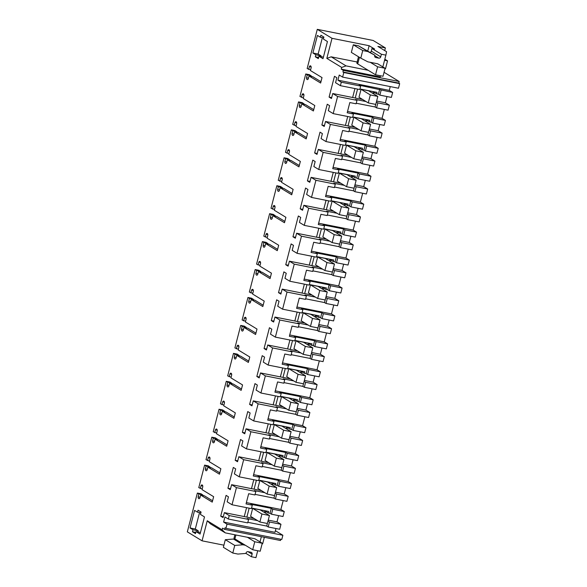 <?xml version="1.0" encoding="UTF-8"?>
<svg xmlns="http://www.w3.org/2000/svg" width="587" height="587" viewBox="0 0 587 587"><rect width="100%" height="100%" fill="white"/><g stroke="black" fill="none" stroke-linecap="round" stroke-linejoin="round"><path stroke-width="0.88" d="M341.296 82.217L340.401 85.673L359.78 89.532L360.675 86.076L359.2 85.181L392.659 92.445L389.269 90.383L337.907 80.155L341.296 82.217L360.675 86.076M340.401 85.673L335.544 82.716L336.835 77.726L334.465 76.288L329.087 97.075L331.457 98.521L332.748 93.531L337.606 96.488L333.174 113.614L328.324 110.657L329.608 105.667L327.238 104.222L321.867 125.016L324.237 126.462L325.521 121.472L355.392 127.416M337.907 80.155L339.227 75.048L342.617 77.11L398.478 88.233L399.666 83.648L343.799 72.524L342.617 77.11M343.799 72.524L342.918 71.981L343.329 70.389L341.267 69.134L380.259 76.897L380.552 75.774M378.806 58.142L375.805 57.541A1.666 1.512 -58.7 0 1 374.719 55.648L378.806 58.142A1.666 1.512 -58.7 0 0 380.721 56.844L381.389 54.246L385.886 55.141L386.576 51.707L377.903 46.432L385.38 47.914L373.156 40.474L317.288 29.35L332.022 38.316L326.827 58.384L341.707 67.446L341.267 69.134M317.288 29.35L307.155 68.547L310.604 69.853M311.139 66.933L309.408 66.595L308.667 69.464M309.408 66.595A2.495 0.983 101.3 0 1 310.354 65.81A2.495 0.983 101.3 0 1 310.486 65.861L310.714 66.001A2.495 0.983 101.3 0 1 311.169 67.659L310.42 70.535L322.028 77.601L320.627 83.031L309.019 75.965L312.768 76.714L320.972 81.703M307.647 79.568L307.199 79.568A2.495 0.983 101.3 0 0 307.331 79.619A2.495 0.983 101.3 0 0 308.278 78.834L309.019 75.965M306.972 79.428A2.495 0.983 101.3 0 1 306.517 77.77L307.258 74.894L305.754 73.969L299.928 96.481L303.376 97.787M303.912 94.874L302.18 94.529L301.439 97.405M302.18 94.529A2.495 0.983 101.3 0 1 303.127 93.744A2.495 0.983 101.3 0 1 303.259 93.803L303.486 93.935A2.495 0.983 101.3 0 1 303.941 95.6L303.2 98.477L314.801 105.543L313.399 110.972L301.791 103.906L305.541 104.647L313.744 109.644M300.419 107.502L299.979 107.509A2.495 0.983 101.3 0 0 300.111 107.56A2.495 0.983 101.3 0 0 301.05 106.775L301.791 103.906M299.752 107.37A2.495 0.983 101.3 0 1 299.289 105.704L300.038 102.835L298.526 101.911L292.7 124.422L296.149 125.728M296.684 122.815L294.96 122.47L294.212 125.347M294.96 122.47A2.495 0.983 101.3 0 1 295.899 121.685A2.495 0.983 101.3 0 1 296.031 121.736L296.259 121.876A2.495 0.983 101.3 0 1 296.714 123.541L295.973 126.418L307.581 133.484L306.172 138.914L294.571 131.84L298.321 132.589L306.517 137.585M293.199 135.443L292.752 135.45A2.495 0.983 101.3 0 0 292.884 135.502A2.495 0.983 101.3 0 0 293.823 134.716L294.571 131.84M292.524 135.311A2.495 0.983 101.3 0 1 292.069 133.645L292.81 130.769L291.299 129.852L285.48 152.363L288.921 153.669M289.464 150.756L287.733 150.411L286.992 153.28M287.733 150.411A2.495 0.983 101.3 0 1 288.672 149.626A2.495 0.983 101.3 0 1 288.804 149.678L289.031 149.817A2.495 0.983 101.3 0 1 289.486 151.483L288.745 154.352L300.353 161.425L298.952 166.847L287.344 159.781L291.093 160.53L299.289 165.519M285.972 163.384L285.524 163.384A2.495 0.983 101.3 0 0 285.656 163.435A2.495 0.983 101.3 0 0 286.603 162.658L287.344 159.781M285.297 163.252A2.495 0.983 101.3 0 1 284.842 161.586L285.583 158.71L284.071 157.793L278.253 180.304L281.701 181.61M282.237 178.69L280.505 178.345L279.764 181.222M280.505 178.345A2.495 0.983 101.3 0 1 281.452 177.567A2.495 0.983 101.3 0 1 281.584 177.619L281.811 177.758A2.495 0.983 101.3 0 1 282.266 179.417L281.518 182.293L293.126 189.359L291.724 194.789L280.116 187.723L283.866 188.471L292.069 193.461M278.744 191.325L278.297 191.325A2.495 0.983 101.3 0 0 278.429 191.377A2.495 0.983 101.3 0 0 279.375 190.592L280.116 187.723M278.069 191.186A2.495 0.983 101.3 0 1 277.614 189.528L278.363 186.651L276.851 185.727L271.025 208.238L274.474 209.544M275.01 206.631L273.278 206.286L272.537 209.163M273.278 206.286A2.495 0.983 101.3 0 1 274.224 205.501A2.495 0.983 101.3 0 1 274.356 205.56L274.584 205.692A2.495 0.983 101.3 0 1 275.039 207.358L274.298 210.234L285.898 217.3L284.497 222.73L272.889 215.664L276.638 216.405L284.842 221.402M271.517 219.259L271.077 219.267A2.495 0.983 101.3 0 0 271.209 219.318A2.495 0.983 101.3 0 0 272.148 218.533L272.889 215.664M270.849 219.127A2.495 0.983 101.3 0 1 270.387 217.461L271.135 214.593L269.624 213.668L263.798 236.179L267.246 237.486M267.782 234.573L266.058 234.228L265.309 237.104M266.058 234.228A2.495 0.983 101.3 0 1 266.997 233.443A2.495 0.983 101.3 0 1 267.129 233.494L267.356 233.633A2.495 0.983 101.3 0 1 267.811 235.299L267.07 238.168L278.678 245.241L277.269 250.671L265.669 243.598L269.418 244.346L277.614 249.343M264.297 247.2L263.849 247.208A2.495 0.983 101.3 0 0 263.981 247.259A2.495 0.983 101.3 0 0 264.92 246.474L265.669 243.598M263.622 247.068A2.495 0.983 101.3 0 1 263.167 245.403L263.908 242.526L262.396 241.609L256.578 264.121L260.019 265.427M260.562 262.514L258.83 262.169L258.089 265.038M258.83 262.169A2.495 0.983 101.3 0 1 259.77 261.384A2.495 0.983 101.3 0 1 259.902 261.435L260.129 261.575A2.495 0.983 101.3 0 1 260.584 263.24L259.843 266.109L271.451 273.182L270.049 278.605L258.441 271.539L262.191 272.287L270.387 277.277M257.069 275.142L256.622 275.142A2.495 0.983 101.3 0 0 256.754 275.193A2.495 0.983 101.3 0 0 257.7 274.415L258.441 271.539M256.394 275.002A2.495 0.983 101.3 0 1 255.939 273.344L256.68 270.468L255.169 269.55L249.35 292.062L252.799 293.368M253.335 290.448L251.603 290.103L250.862 292.979M251.603 290.103A2.495 0.983 101.3 0 1 252.549 289.325A2.495 0.983 101.3 0 1 252.681 289.376L252.909 289.516A2.495 0.983 101.3 0 1 253.364 291.174L252.615 294.05L264.223 301.116L262.822 306.546L251.214 299.48L254.963 300.221L263.167 305.218M249.842 303.075L249.394 303.083A2.495 0.983 101.3 0 0 249.526 303.134A2.495 0.983 101.3 0 0 250.473 302.349L251.214 299.48M249.167 302.943A2.495 0.983 101.3 0 1 248.712 301.278L249.46 298.409L247.949 297.484L242.123 319.996L245.571 321.302M246.107 318.389L244.375 318.044L243.634 320.92M244.375 318.044A2.495 0.983 101.3 0 1 245.322 317.259A2.495 0.983 101.3 0 1 245.454 317.31L245.682 317.45A2.495 0.983 101.3 0 1 246.136 319.115L245.395 321.992L256.996 329.058L255.594 334.487L243.987 327.414L247.736 328.162L255.939 333.159M242.614 331.017L242.174 331.024A2.495 0.983 101.3 0 0 242.306 331.075A2.495 0.983 101.3 0 0 243.245 330.29L243.987 327.414M241.947 330.885A2.495 0.983 101.3 0 1 241.484 329.219L242.233 326.35L240.721 325.425L234.895 347.937L238.344 349.243M238.88 346.33L237.155 345.985L236.407 348.861M237.155 345.985A2.495 0.983 101.3 0 1 238.095 345.2A2.495 0.983 101.3 0 1 238.227 345.251L238.454 345.391A2.495 0.983 101.3 0 1 238.909 347.056L238.168 349.925L249.776 356.999L248.367 362.428L236.766 355.355L240.516 356.104L248.712 361.1M235.394 358.958L234.947 358.965A2.495 0.983 101.3 0 0 235.079 359.017A2.495 0.983 101.3 0 0 236.018 358.231L236.766 355.355M234.719 358.826A2.495 0.983 101.3 0 1 234.264 357.16L235.005 354.284L233.494 353.367L227.675 375.878L231.117 377.184M231.66 374.271L229.928 373.926L229.187 376.795M229.928 373.926A2.495 0.983 101.3 0 1 230.867 373.141A2.495 0.983 101.3 0 1 230.999 373.193L231.227 373.332A2.495 0.983 101.3 0 1 231.682 374.99L230.94 377.867L242.548 384.933L241.147 390.362L229.539 383.296L233.288 384.045L241.484 389.034M228.167 386.899L227.719 386.899A2.495 0.983 101.3 0 0 227.851 386.95A2.495 0.983 101.3 0 0 228.798 386.173L229.539 383.296M227.492 386.76A2.495 0.983 101.3 0 1 227.037 385.101L227.778 382.225L226.266 381.308L220.448 403.819L223.896 405.118M224.432 402.205L222.7 401.86L221.959 404.737M222.7 401.86A2.495 0.983 101.3 0 1 223.647 401.082A2.495 0.983 101.3 0 1 223.779 401.134L224.007 401.273A2.495 0.983 101.3 0 1 224.461 402.931L223.713 405.808L235.321 412.874L233.919 418.304L222.312 411.238L226.061 411.979L234.264 416.975M220.939 414.833L220.492 414.84A2.495 0.983 101.3 0 0 220.624 414.892A2.495 0.983 101.3 0 0 221.57 414.106L222.312 411.238M220.264 414.701A2.495 0.983 101.3 0 1 219.809 413.035L220.558 410.166L219.046 409.242L213.22 431.753L216.669 433.059M217.205 430.146L215.473 429.801L214.732 432.678M215.473 429.801A2.495 0.983 101.3 0 1 216.42 429.016A2.495 0.983 101.3 0 1 216.552 429.068L216.779 429.207A2.495 0.983 101.3 0 1 217.234 430.873L216.493 433.749L228.094 440.815L226.692 446.245L215.084 439.171L218.834 439.92L227.037 444.917M213.712 442.774L213.272 442.781A2.495 0.983 101.3 0 0 213.404 442.833A2.495 0.983 101.3 0 0 214.343 442.048L215.084 439.171M213.044 442.642A2.495 0.983 101.3 0 1 212.582 440.976L213.33 438.107L211.819 437.183L205.993 459.694L209.442 461M209.977 458.087L208.253 457.743L207.505 460.612M208.253 457.743A2.495 0.983 101.3 0 1 209.192 456.957A2.495 0.983 101.3 0 1 209.324 457.009L209.552 457.148A2.495 0.983 101.3 0 1 210.007 458.814L209.266 461.683L220.873 468.756L219.465 474.179L207.864 467.113L211.613 467.861L219.809 472.858M206.492 470.715L206.044 470.715A2.495 0.983 101.3 0 0 206.176 470.774A2.495 0.983 101.3 0 0 207.116 469.989L207.864 467.113M205.817 470.583A2.495 0.983 101.3 0 1 205.362 468.918L206.103 466.041L204.592 465.124L198.773 487.636L202.214 488.942M202.757 486.021L201.025 485.684L200.284 488.553M201.025 485.684A2.495 0.983 101.3 0 1 201.965 484.899A2.495 0.983 101.3 0 1 202.097 484.95L202.324 485.089A2.495 0.983 101.3 0 1 202.779 486.748L202.038 489.624L213.646 496.69L212.245 502.12L200.637 495.054L199.896 497.93A2.495 0.983 101.3 0 1 198.949 498.708A2.495 0.983 101.3 0 1 198.817 498.657L198.589 498.517A2.495 0.983 101.3 0 1 198.135 496.859L198.876 493.983L197.364 493.065L187.334 531.859L202.06 540.825L207.248 520.764L210.403 523.809L225.283 532.871L254.897 538.771L262.264 543.254L260.202 551.237L252.703 549.74L254.765 541.764L262.264 543.254M325.521 121.472L330.378 124.429L325.946 141.555L321.096 138.598L322.388 133.609L320.018 132.163L314.639 152.958L317.009 154.403L318.301 149.414L323.151 152.371L318.726 169.489L313.869 166.539L315.16 161.55L312.79 160.104L307.412 180.899L309.782 182.337L311.073 177.347L315.923 180.304L311.499 197.43L306.641 194.473L307.933 189.484L305.563 188.045L300.184 208.833L302.554 210.278L303.846 205.289L308.703 208.246L304.271 225.371L299.421 222.414L300.705 217.425L298.335 215.979L292.964 236.774L295.334 238.219L296.618 233.23L301.476 236.187L297.044 253.313L292.194 250.356L293.485 245.366L291.115 243.921L285.737 264.715L288.107 266.16L289.398 261.171L294.248 264.128L289.824 281.246L284.966 278.297L286.258 273.307L283.888 271.862L278.509 292.656L280.88 294.094L282.171 289.105L287.021 292.062L282.596 309.188L277.739 306.231L279.03 301.241L276.66 299.803L271.282 320.59L273.652 322.036L274.943 317.046L279.801 320.003L275.369 337.129L270.519 334.172L271.81 329.182L269.433 327.737L264.062 348.531L266.432 349.977L267.716 344.987L272.573 347.944L268.142 365.07L263.292 362.113L264.583 357.123L262.213 355.678L256.835 376.472L259.205 377.918L260.496 372.928L265.346 375.878L260.922 393.004L256.064 390.054L257.355 385.065L254.985 383.619L249.607 404.414L251.977 405.852L253.268 400.862L258.119 403.819L253.694 420.945L248.837 417.988L250.128 412.999L247.758 411.56L242.38 432.348L244.75 433.793L246.041 428.803L250.898 431.761L246.467 448.886L241.617 445.929L242.908 440.94L240.531 439.494L235.16 460.289L237.53 461.734L238.821 456.745L243.671 459.702L239.239 476.827L234.389 473.87L235.68 468.881L233.31 467.435L227.932 488.23L230.302 489.675L231.594 484.686L236.444 487.636L232.019 504.761L227.162 501.804L228.453 496.822L226.083 495.377L220.705 516.171L223.075 517.609L224.366 512.62L229.216 515.577L228.328 519.033L224.938 516.971L223.618 522.078L227.008 524.14L225.922 528.329L225.041 527.794L224.623 529.386L222.561 528.131L222.128 529.819L207.248 520.764M192.477 531.756L192.991 529.76L190.041 527.962L194.583 510.404L197.533 512.194L198.046 510.198L201.07 512.04L200.446 514.432L204.496 516.905L200.057 534.067L196.007 531.595L195.493 533.59L192.477 531.756L195.801 532.416M312.878 52.999L315.828 54.789L315.307 56.785L318.33 58.627L318.946 56.235L322.997 58.7L327.436 41.538L323.386 39.065L323.899 37.069L320.884 35.235L320.37 37.23L317.42 35.433L312.878 52.999L318.132 54.041L322.373 37.627M359.926 88.96L377.008 92.357L376.612 93.876L378.395 94.228L379.679 89.261M392.659 92.445L391.375 97.42L379.87 95.123L381.154 90.156M283.191 500.579L280.887 509.472L284.277 511.534L282.993 516.509L271.48 514.212L272.772 509.245L271.297 508.349L250.818 504.27L252.293 505.165L251.397 508.621L232.019 504.761M278.612 515.635L276.998 521.865L280.975 524.286L269.47 521.997L267.995 521.102L266.711 526.069L268.186 526.972L279.691 529.261L280.975 524.286M223.618 522.078L274.987 532.306L275.963 528.52M390.252 86.597L389.269 90.383M386.994 96.547L385.388 102.776L389.364 105.198L377.852 102.908L376.384 102.013L375.093 106.981L376.568 107.883L377.852 102.908M376.568 107.883L388.073 110.173L389.364 105.198M384.346 109.431L382.049 118.325L385.432 120.386L384.147 125.354L372.642 123.065L373.926 118.097L372.452 117.195L351.973 113.122L353.447 114.017L352.552 117.473L333.174 113.614M379.774 124.488L378.16 130.718L382.137 133.139L370.632 130.85L369.157 129.954L367.873 134.922L369.34 135.817L370.632 130.85M369.34 135.817L380.853 138.114L382.137 133.139M377.118 137.365L374.822 146.258L378.211 148.32L376.92 153.295L365.415 151.006L366.699 146.031L365.231 145.136L344.752 141.056L346.22 141.959L345.332 145.415L325.946 141.555M372.547 152.422L370.933 158.659L374.91 161.08L363.404 158.791L361.93 157.888L360.645 162.863L362.12 163.758L363.404 158.791M362.12 163.758L373.625 166.048L374.91 161.08M369.898 165.307L367.594 174.2L370.984 176.261L369.7 181.236L358.187 178.947L359.479 173.972L358.004 173.077L337.525 168.997L339 169.892L338.105 173.348L318.726 169.489M365.319 180.363L363.705 186.593L367.682 189.021L356.177 186.725L354.702 185.83L353.418 190.804L354.893 191.7L356.177 186.725M354.893 191.7L366.398 193.989L367.682 189.021M362.671 193.248L360.367 202.141L363.757 204.203L362.473 209.177L350.967 206.881L352.251 201.913L350.777 201.011L330.298 196.938L331.772 197.834L330.877 201.29L311.499 197.43M358.092 208.304L356.485 214.534L360.462 216.955L348.949 214.666L347.482 213.771L346.191 218.738L347.665 219.641L348.949 214.666M347.665 219.641L359.171 221.93L360.462 216.955M355.443 221.189L353.147 230.082L356.529 232.144L355.245 237.111L343.74 234.822L345.024 229.847L343.549 228.952L323.07 224.88L324.545 225.775L323.65 229.231L304.271 225.371M350.872 236.238L349.258 242.475L353.235 244.896L341.729 242.607L340.255 241.712L338.97 246.679L340.438 247.575L341.729 242.607M340.438 247.575L351.951 249.871L353.235 244.896M348.216 249.123L345.919 258.016L349.309 260.078L348.018 265.053L336.512 262.763L337.796 257.788L336.329 256.893L315.85 252.814L317.318 253.709L316.43 257.172L297.044 253.313M343.644 264.179L342.03 270.416L346.007 272.838L334.502 270.548L333.027 269.646L331.743 274.621L333.218 275.516L334.502 270.548M333.218 275.516L344.723 277.805L346.007 272.838M340.996 277.064L338.692 285.957L342.082 288.019L340.798 292.994L329.285 290.704L330.576 285.73L329.102 284.834L308.623 280.755L310.097 281.65L309.202 285.106L289.824 281.246M336.417 292.121L334.803 298.35L338.78 300.771L327.275 298.482L325.8 297.587L324.516 302.562L325.99 303.457L327.275 298.482M325.99 303.457L337.496 305.746L338.78 300.771M333.768 305.005L331.472 313.898L334.854 315.96L333.57 320.928L322.065 318.638L323.349 313.671L321.874 312.768L301.395 308.696L302.87 309.591L301.975 313.047L282.596 309.188M329.19 320.062L327.583 326.291L331.56 328.713L320.047 326.423L318.572 325.528M320.047 326.423L318.763 331.398L330.268 333.687L331.56 328.713M326.541 332.946L324.244 341.832L327.627 343.901L326.343 348.869L314.837 346.579L316.122 341.605L314.647 340.709L294.168 336.63L295.643 337.532L294.747 340.988L275.369 337.129M321.97 347.996L320.355 354.232L324.332 356.654L312.827 354.365L311.345 353.462M312.827 354.365L311.536 359.332L323.048 361.629L324.332 356.654M319.313 360.88L317.017 369.773L320.407 371.835L319.115 376.81L307.61 374.521L308.894 369.546L307.427 368.651L286.948 364.571L288.415 365.466L287.527 368.922L268.142 365.07M314.742 375.937L313.128 382.174L317.105 384.595L305.6 382.298L304.125 381.403L302.841 386.378L304.315 387.273L305.6 382.298M304.315 387.273L315.821 389.563L317.105 384.595M312.093 388.821L309.789 397.715L313.179 399.776L311.895 404.751L300.383 402.455L301.674 397.487L300.199 396.592L279.72 392.512L281.195 393.407L280.3 396.863L260.922 393.004M307.515 403.878L305.9 410.108L309.877 412.529L298.372 410.24L296.897 409.344L295.613 414.319L297.088 415.214L298.372 410.24M297.088 415.214L308.593 417.504L309.877 412.529M304.866 416.763L302.569 425.656L305.952 427.718L304.668 432.685L293.162 430.396L294.447 425.428L292.972 424.526L272.493 420.453L273.968 421.349L273.072 424.805L253.694 420.945M300.287 431.819L298.68 438.049L302.657 440.47L291.145 438.181L289.677 437.286L288.386 442.253L289.861 443.156L291.145 438.181M289.861 443.156L301.366 445.445L302.657 440.47M297.638 444.704L295.342 453.59L298.724 455.659L297.44 460.626L285.935 458.337L287.219 453.362L285.752 452.467L265.265 448.387L266.74 449.29L265.845 452.746L246.467 448.886M293.067 459.753L291.453 465.99L295.43 468.411L283.925 466.122L282.45 465.22L281.166 470.194L282.633 471.09L283.925 466.122M282.633 471.09L294.146 473.379L295.43 468.411M290.411 472.638L288.114 481.531L291.504 483.593L290.213 488.567L278.708 486.278L279.992 481.303L278.524 480.408L258.045 476.328L259.513 477.224L258.625 480.68L239.239 476.827M285.84 487.694L284.225 493.931L288.202 496.353L276.697 494.056L275.222 493.161L273.938 498.136L275.413 499.031L276.697 494.056M275.413 499.031L286.918 501.32L288.202 496.353M379.87 95.123L378.395 94.228M353.447 114.017L347.188 112.77L349.83 102.556L356.089 103.804L356.984 100.348L355.509 99.452L366.002 101.536M337.606 96.488L356.984 100.348M332.748 93.531L362.619 99.482M329.087 97.075L331.699 97.596M354.944 88.571L352.64 97.493M384.059 72.296L399.197 81.512L398.786 83.105L399.666 83.648M398.786 83.105L342.918 71.981M399.197 81.512L343.329 70.389M362.744 50.533L360.778 58.142L351.349 52.397L353.315 44.795L362.744 50.533L367.888 51.561L374.836 55.193L358.466 45.815L353.315 44.795M385.101 68.283L377.602 66.793L375.533 74.776L383.032 76.266L385.101 68.283L377.734 63.8L367.836 61.833L360.778 58.142M341.707 67.446L346.051 65.883L368.174 70.293M385.886 55.141L382.841 66.911M374.719 55.648L374.836 55.193M346.051 65.883L331.178 56.829L326.827 58.384M367.792 50.9L369.135 45.713L332.022 38.316M358.158 62.2L331.178 56.829M381.389 54.246L371.96 48.508L371.292 51.098A1.666 1.512 121.3 0 1 370.162 52.346M369.135 45.713L374.587 49.029L371.96 48.508M197.364 493.065L201.114 493.806L203.52 495.626M308.454 78.152L306.517 77.77M311.91 76.537L309.496 74.718L305.754 73.969M307.258 74.894L311.007 75.642M301.226 106.093L299.289 105.704M304.682 104.479L302.276 102.659L298.526 101.911M300.038 102.835L303.787 103.576M293.999 134.034L292.069 133.645M297.455 132.42L295.048 130.6L291.299 129.852M292.81 130.769L296.56 131.517M286.779 161.968L284.842 161.586M290.227 160.354L287.821 158.534L284.071 157.793M285.583 158.71L289.332 159.459M279.551 189.909L277.614 189.528M283.007 188.295L280.601 186.475L276.851 185.727M278.363 186.651L282.105 187.4M272.324 217.85L270.387 217.461M275.78 216.236L273.373 214.416L269.624 213.668M271.135 214.593L274.885 215.334M265.097 245.792L263.167 245.403M268.553 244.177L266.146 242.358L262.396 241.609M263.908 242.526L267.657 243.275M257.876 273.725L255.939 273.344M261.325 272.111L258.918 270.291L255.169 269.55M256.68 270.468L260.43 271.216M250.649 301.667L248.712 301.278M254.105 300.052L251.698 298.233L247.949 297.484M249.46 298.409L253.21 299.157M243.422 329.608L241.484 329.219M246.878 327.994L244.471 326.174L240.721 325.425M242.233 326.35L245.982 327.091M236.194 357.542L234.264 357.16M239.65 355.935L237.243 354.115L233.494 353.367M235.005 354.284L238.755 355.032M228.974 385.483L227.037 385.101M232.423 383.869L230.016 382.049L226.266 381.308M227.778 382.225L231.527 382.973M221.747 413.424L219.809 413.035M225.203 411.81L222.796 409.99L219.046 409.242M220.558 410.166L224.307 410.915M214.519 441.365L212.582 440.976M217.975 439.751L215.568 437.931L211.819 437.183M213.33 438.107L217.08 438.849M207.292 469.299L205.362 468.918M210.748 467.685L208.341 465.873L204.592 465.124M206.103 466.041L209.852 466.79M200.637 495.054L204.386 495.802L212.582 500.792M200.072 497.24L198.135 496.859M198.876 493.983L202.625 494.731M223.904 545.176L202.06 540.825M245.96 553.424L251.434 556.755L255.932 557.65L257.715 550.745M222.128 529.819L225.283 532.871M245.337 545.257L242.937 544.78L234.749 545.433L232.782 553.042L237.933 554.069L245.982 553.424L246.1 552.969A1.666 1.512 -58.7 0 1 248.015 551.67L251.016 552.264A1.666 1.512 -58.7 0 1 252.102 554.157L248.007 551.663M251.434 556.755L252.102 554.157M261.347 536.701L260.012 541.882M280.813 539.262L280.491 540.51L224.623 529.386M227.008 524.14L282.868 535.263L281.789 539.453L225.922 528.329M282.868 535.263L275.398 530.714M247.853 522.32L266.711 526.069M228.328 519.033L247.707 522.892L248.602 519.436L247.127 518.541L257.612 520.625M229.216 515.577L248.602 519.436M224.366 512.62L254.237 518.57M220.705 516.171L223.317 516.685M246.562 507.66L244.251 516.582M251.544 508.048L268.619 511.446L268.23 512.965L270.013 513.317L271.297 508.349M236.444 487.636L255.822 491.495L254.934 494.951L248.675 493.711L246.034 503.917L252.293 505.165M255.822 491.495L254.354 490.6L264.84 492.691M231.594 484.686L261.457 490.629M227.932 488.23L230.537 488.751M253.789 479.718L251.478 488.641M258.772 480.107L275.846 483.512L275.457 485.023L277.24 485.376L278.524 480.408M259.513 477.224L253.261 475.984L255.903 465.77L262.154 467.017L263.049 463.561L261.582 462.659L272.067 464.75M243.671 459.702L263.049 463.561M238.821 456.745L268.685 462.688M235.16 460.289L237.764 460.81M261.01 451.777L258.706 460.7M265.999 452.166L283.073 455.571L282.685 457.082L284.46 457.442L285.752 452.467M266.74 449.29L260.481 448.042L263.123 437.829L269.382 439.076L270.277 435.62L268.802 434.725L279.295 436.809M250.898 431.761L270.277 435.62M246.041 428.803L275.912 434.754M242.38 432.348L244.992 432.868M268.237 423.843L265.933 432.766M273.219 424.232L290.301 427.629L289.905 429.148L291.688 429.501L292.972 424.526M273.968 421.349L267.709 420.101L270.35 409.887L276.609 411.135L277.504 407.679L276.029 406.784L286.515 408.868M258.119 403.819L277.504 407.679M253.268 400.862L283.139 406.813M249.607 404.414L252.219 404.927M275.464 395.902L273.153 404.825M280.447 396.291L297.521 399.688L297.132 401.207L298.915 401.559L300.199 396.592M281.195 393.407L274.936 392.16L277.578 381.954L283.837 383.194L284.724 379.738L283.257 378.842L293.742 380.934M265.346 375.878L284.724 379.738M260.496 372.928L290.36 378.872M256.835 376.472L259.439 376.993M282.692 367.961L280.381 376.883M287.674 368.35L304.748 371.754L304.36 373.266L306.143 373.618L307.427 368.651M288.415 365.466L282.164 364.226L284.805 354.012L291.057 355.26L291.952 351.804L290.484 350.901L300.97 352.992M272.573 347.944L291.952 351.804M267.716 344.987L297.587 350.931M264.062 348.531L266.667 349.052M289.912 340.027L287.608 348.949M294.901 340.416L311.976 343.813L311.587 345.325L313.363 345.684L314.647 340.709M295.643 337.532L289.384 336.285L292.025 326.071L298.284 327.319L299.179 323.863L297.704 322.967L308.197 325.051M279.801 320.003L299.179 323.863M274.943 317.046L304.814 322.997M271.282 320.59L273.894 321.111M297.139 312.086L294.835 321.008M302.122 312.475L319.203 315.872L318.807 317.391L320.59 317.743L321.874 312.768M302.87 309.591L296.611 308.344L299.253 298.13L305.511 299.377L306.407 295.921L304.932 295.026L315.417 297.11M287.021 292.062L306.407 295.921M282.171 289.105L312.042 295.056M278.509 292.656L281.122 293.17M304.367 284.145L302.056 293.067M309.349 284.534L326.423 287.931L326.034 289.45L327.817 289.802L329.102 284.834M310.097 281.65L303.839 280.403L306.48 270.196L312.739 271.436L313.627 267.98L312.159 267.085L322.645 269.176M294.248 264.128L313.627 267.98M289.398 261.171L319.262 267.114M285.737 264.715L288.342 265.236M311.587 256.203L309.283 265.126M316.576 256.592L333.651 259.997L333.262 261.508L335.038 261.868L336.329 256.893M317.318 253.709L311.066 252.469L313.707 242.255L319.959 243.502L320.854 240.046L319.379 239.144L329.872 241.235M301.476 236.187L320.854 240.046M296.618 233.23L326.489 239.173M292.964 236.774L295.569 237.295M318.814 228.27L316.51 237.192M323.804 228.659L340.878 232.056L340.489 233.567L342.265 233.927L343.549 228.952M324.545 225.775L318.286 224.528L320.928 214.314L327.186 215.561L328.082 212.105L326.607 211.21L337.099 213.294M308.703 208.246L328.082 212.105M303.846 205.289L333.717 211.239M300.184 208.833L302.797 209.354M326.042 200.328L323.738 209.251M331.024 200.717L348.106 204.115L347.709 205.633L349.492 205.986L350.777 201.011M331.772 197.834L325.514 196.586L328.155 186.373L334.414 187.62L335.309 184.164L333.834 183.269L344.32 185.36M315.923 180.304L335.309 184.164M311.073 177.347L340.944 183.298M307.412 180.899L310.024 181.412M333.269 172.387L330.958 181.31M338.251 172.776L355.326 176.173L354.937 177.692L356.72 178.044L358.004 173.077M339 169.892L332.741 168.645L335.382 158.439L341.641 159.679L342.529 156.223L341.062 155.328L351.547 157.419M323.151 152.371L342.529 156.223M318.301 149.414L348.164 155.357M314.639 152.958L317.244 153.478M340.489 144.446L338.185 153.368M345.479 144.835L362.553 148.24L362.164 149.751L363.94 150.111L365.231 145.136M346.22 141.959L339.968 140.711L342.61 130.497L348.861 131.745L349.757 128.289L348.282 127.386L358.774 129.478M330.378 124.429L349.757 128.289M321.867 125.016L324.472 125.537M347.717 116.512L345.413 125.435M352.706 116.901L369.781 120.298L369.392 121.817L371.167 122.169L372.452 117.195M196.007 531.595L200.468 532.482M192.991 529.76L198.237 530.802L197.936 531.983M198.237 530.802L195.295 529.012L199.536 512.598M190.041 527.962L195.295 529.012M197.533 512.194L200.857 512.862M318.946 56.235L323.408 57.115M315.307 56.785L318.631 57.445M315.828 54.789L321.074 55.838L320.876 56.616M321.074 55.838L318.132 54.041M320.37 37.23L323.694 37.891M357.556 89.092L355.245 98.014M373.288 91.616L372.826 93.384M368.262 102.916L358.987 97.266L361.049 89.283L368.548 90.78L377.823 96.422L375.761 104.405L368.262 102.916L370.324 94.933L377.823 96.422M376.612 93.876L374.11 92.35L373.706 93.92M246.371 502.597L280.887 509.472M272.772 509.245L284.277 511.534M271.48 514.212L270.013 513.317M265.324 513.009L265.728 511.438L268.23 512.965M276.998 521.865L268.244 520.126M268.186 526.972L269.47 521.997M385.388 102.776L376.627 101.037M356.236 103.231L375.093 106.981M347.533 111.449L382.049 118.325M373.926 118.097L385.432 120.386M372.642 123.065L371.167 122.169M366.479 121.854L366.882 120.291L369.392 121.817M378.16 130.718L369.406 128.971M349.016 131.165L367.873 134.922M340.306 139.39L374.822 146.258M366.699 146.031L378.211 148.32M365.415 151.006L363.94 150.111M359.251 149.795L359.662 148.225L362.164 149.751M370.933 158.659L362.179 156.912M341.788 159.106L360.645 162.863M333.078 167.332L367.594 174.2M359.479 173.972L370.984 176.261M358.187 178.947L356.72 178.044M352.031 177.736L352.435 176.166L354.937 177.692M363.705 186.593L354.952 184.854M334.561 187.048L353.418 190.804M325.858 195.266L360.367 202.141M352.251 201.913L363.757 204.203M350.967 206.881L349.492 205.986M344.804 205.677L345.207 204.107L347.709 205.633M356.485 214.534L347.724 212.795M327.333 214.989L346.191 218.738M318.631 223.207L353.147 230.082M345.024 229.847L356.529 232.144M343.74 234.822L342.265 233.927M337.576 233.611L337.98 232.048L340.489 233.567M349.258 242.475L340.504 240.729M320.113 242.923L338.97 246.679M311.404 251.148L345.919 258.016M337.796 257.788L349.309 260.078M336.512 262.763L335.038 261.868M330.349 261.553L330.76 259.982L333.262 261.508M342.03 270.416L333.277 268.67M312.886 270.864L331.743 274.621M304.176 279.082L338.692 285.957M330.576 285.73L342.082 288.019M329.285 290.704L327.817 289.802M323.129 289.494L323.532 287.923L326.034 289.45M334.803 298.35L326.049 296.611M305.658 298.805L324.516 302.562M296.956 307.023L331.472 313.898M323.349 313.671L334.854 315.96M322.065 318.638L320.59 317.743M315.901 317.435L316.305 315.865L318.807 317.391M327.583 326.291L318.822 324.552M318.763 331.398L317.288 330.496L318.58 325.528M298.431 326.746L317.288 330.496M289.729 334.964L324.244 341.832M316.122 341.605L327.627 343.901M314.837 346.579L313.363 345.684M308.674 345.369L309.078 343.806L311.587 345.325M320.355 354.232L311.602 352.486M311.536 359.332L310.068 358.437L311.352 353.462M291.211 354.68L310.068 358.437M282.501 362.905L317.017 369.773M308.894 369.546L320.407 371.835M307.61 374.521L306.143 373.618M301.447 373.31L301.857 371.74L304.36 373.266M313.128 382.174L304.374 380.427M283.983 382.621L302.841 386.378M275.274 390.839L309.789 397.715M301.674 397.487L313.179 399.776M300.383 402.455L298.915 401.559M294.226 401.251L294.63 399.681L297.132 401.207M305.9 410.108L297.147 408.369M276.756 410.562L295.613 414.319M268.054 418.78L302.569 425.656M294.447 425.428L305.952 427.718M293.162 430.396L291.688 429.501M286.999 429.192L287.403 427.622L289.905 429.148M298.68 438.049L289.919 436.31M269.528 438.504L288.386 442.253M260.826 446.722L295.342 453.59M287.219 453.362L298.724 455.659M285.935 458.337L284.46 457.442M279.772 457.126L280.175 455.563L282.685 457.082M291.453 465.99L282.699 464.244M262.308 466.438L281.166 470.194M253.599 474.663L288.114 481.531M279.992 481.303L291.504 483.593M278.708 486.278L277.24 485.376M272.544 485.067L272.955 483.497L275.457 485.023M284.225 493.931L275.472 492.185M255.081 494.379L273.938 498.136M385.38 47.914L384.698 50.563M367.888 51.561L358.466 45.815M232.782 553.042L223.361 547.304L225.327 539.695L233.509 539.042L235.908 539.519M242.937 544.78L233.509 539.042M234.749 545.433L225.327 539.695M264.898 510.705L264.443 512.473M249.167 508.181L246.863 517.103M259.872 522.004L250.605 516.355L252.667 508.371L260.166 509.868L269.44 515.511L267.371 523.494L259.872 522.004L261.941 514.021L269.44 515.511M272.126 482.771L271.671 484.532M256.394 480.239L254.09 489.162M267.1 494.063L257.825 488.421L259.894 480.437L267.393 481.927L276.66 487.577L274.599 495.56L267.1 494.063L269.162 486.08L276.66 487.577M279.353 454.83L278.898 456.591M263.622 452.298L261.31 461.221M274.327 466.122L265.053 460.479L267.122 452.496L274.621 453.986L283.888 459.636L281.826 467.619L274.327 466.122L276.389 458.139L283.888 459.636M286.581 426.888L286.118 428.657M270.849 424.364L268.538 433.287M281.555 438.188L272.28 432.538L274.342 424.555L281.841 426.052L291.115 431.694L289.053 439.678L281.555 438.188L283.616 430.205L291.115 431.694M293.801 398.947L293.346 400.716M278.069 396.423L275.765 405.346M288.775 410.247L279.507 404.597L281.569 396.614L289.068 398.111L298.343 403.753L296.274 411.736L288.775 410.247L290.844 402.264L298.343 403.753M301.028 371.013L300.573 372.774M285.297 368.482L282.993 377.404M296.002 382.306L286.727 376.663L288.797 368.68L296.296 370.17L305.563 375.819L303.501 383.803L296.002 382.306L298.064 374.323L305.563 375.819M308.256 343.072L307.801 344.84M292.524 340.541L290.213 349.463M303.23 354.365L293.955 348.722L296.024 340.739L303.523 342.228L312.79 347.878L310.728 355.861L303.23 354.365L305.291 346.389L312.79 347.878M315.483 315.131L315.021 316.899M299.752 312.607L297.44 321.529M310.457 326.431L301.182 320.781L303.244 312.798L310.743 314.294L320.018 319.937L317.956 327.92L310.457 326.431L312.519 318.447L320.018 319.937M322.703 287.19L322.248 288.958M306.972 284.666L304.668 293.588M317.677 298.49L308.41 292.84L310.472 284.864L317.971 286.353L327.245 292.003L325.176 299.979L317.677 298.49L319.746 290.506L327.245 292.003M329.931 259.256L329.476 261.017M314.199 256.724L311.895 265.647M324.905 270.548L315.63 264.906L317.699 256.923L325.198 258.412L334.465 264.062L332.403 272.045L324.905 270.548L326.966 262.565L334.465 264.062M337.158 231.315L336.703 233.083M321.427 228.783L319.115 237.706M332.132 242.614L322.857 236.965L324.927 228.981L332.425 230.478L341.693 236.121L339.631 244.104L332.132 242.614L334.194 234.631L341.693 236.121M344.386 203.373L343.923 205.142M328.654 200.849L326.343 209.772M339.359 214.673L330.085 209.023L332.147 201.04L339.646 202.537L348.92 208.18L346.858 216.163L339.359 214.673L341.421 206.69L348.92 208.18M351.606 175.432L351.151 177.201M335.874 172.908L333.57 181.831M346.579 186.732L337.312 181.09L339.374 173.106L346.873 174.596L356.148 180.246L354.078 188.229L346.579 186.732L348.649 178.749L356.148 180.246M358.833 147.498L358.378 149.259M343.102 144.967L340.798 153.889M353.807 158.791L344.532 153.148L346.601 145.165L354.1 146.655L363.368 152.304L361.306 160.288L353.807 158.791L355.869 150.808L363.368 152.304M366.061 119.557L365.606 121.326M350.329 117.026L348.018 125.948M361.034 130.857L351.76 125.207L353.829 117.224L361.328 118.721L370.595 124.363L368.533 132.346L361.034 130.857L363.096 122.874L370.595 124.363M358.51 56.756L356.881 63.036A12.474 1.636 14.5 0 0 357.718 63.924L359.42 57.313M384.977 68.745L385.483 68.848L387.552 60.865L384.558 60.27M375.533 74.776L357.718 63.924M370.236 62.31L377.602 66.793M384.837 59.214L387.552 60.865M252.703 549.74L234.881 538.888L235.893 534.984M234.881 534.786L234.052 538.008A12.474 1.636 14.5 0 0 234.881 538.888M262.147 543.716L262.653 543.819L264.341 537.296M247.398 537.274L254.765 541.764M361.049 89.283L370.324 94.933M353.829 117.224L363.096 122.874M346.601 145.165L355.869 150.808M339.374 173.106L348.649 178.749M332.147 201.04L341.421 206.69M324.927 228.981L334.194 234.631M317.699 256.923L326.966 262.565M310.472 284.864L319.746 290.506M303.244 312.798L312.519 318.447M296.024 340.739L305.291 346.389M288.797 368.68L298.064 374.323M281.569 396.614L290.844 402.264M274.342 424.555L283.616 430.205M267.122 452.496L276.389 458.139M259.894 480.437L269.162 486.08M252.667 508.371L261.941 514.021M199.264 498.657L198.589 498.517M380.721 56.844L371.292 51.098M374.99 57.042L375.805 57.541"/></g></svg>
